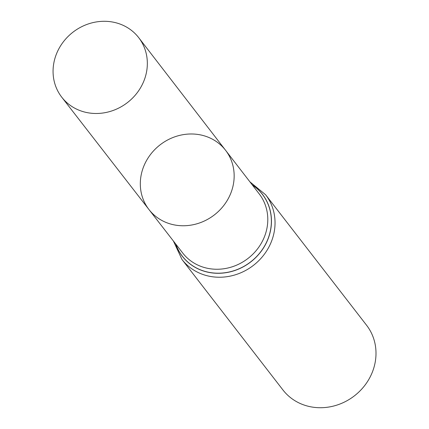 <?xml version="1.0" encoding="UTF-8"?>
<svg xmlns="http://www.w3.org/2000/svg" width="429" height="429" viewBox="0 0 429 429"><rect width="100%" height="100%" fill="white"/><g stroke="black" fill="none" stroke-linecap="round" stroke-linejoin="round"><path stroke-width="0.64" d="M196.595 134.282A48.429 44.31 -37.7 0 0 147.908 158.226A48.429 44.31 -37.7 0 0 148.976 209.556A48.429 44.31 -37.7 0 0 214.35 214.913A48.429 44.31 -37.7 0 0 225.574 150.289A48.429 44.31 -37.7 0 0 196.595 134.282M181.976 259.486L282.942 389.972A52.874 48.38 -37.7 0 0 354.37 395.876A52.874 48.38 -37.7 0 0 366.581 325.257L265.621 194.766A52.874 48.38 142.3 0 1 266.72 250.788A52.874 48.38 142.3 0 1 213.578 276.909A52.874 48.38 142.3 0 1 181.976 259.486L173.396 241.018M148.976 209.556L182.754 253.078A48.343 44.23 142.3 0 0 211.61 268.956A48.343 44.23 142.3 0 0 260.172 245.109A48.343 44.23 142.3 0 0 259.223 193.913L225.574 150.289A48.429 44.31 142.3 0 1 226.528 201.576A48.429 44.31 142.3 0 1 177.879 225.461A48.429 44.31 142.3 0 1 148.976 209.556L61.765 97.206A48.649 44.509 142.3 0 1 72.968 32.186A48.649 44.509 142.3 0 1 138.717 37.672A48.649 44.509 142.3 0 1 139.672 89.189A48.649 44.509 142.3 0 1 90.803 113.186A48.649 44.509 142.3 0 1 61.765 97.206M252.322 184.969A50.574 46.273 142.3 0 1 266.924 241.409A50.574 46.273 142.3 0 1 212.591 272.887A50.574 46.273 142.3 0 1 175.831 244.155M252.209 184.819A50.643 46.337 142.3 0 1 267.053 241.35A50.643 46.337 142.3 0 1 212.596 272.978A50.643 46.337 142.3 0 1 175.713 244.004M249.898 181.826L265.621 194.766M225.574 150.289L138.717 37.672"/></g></svg>
